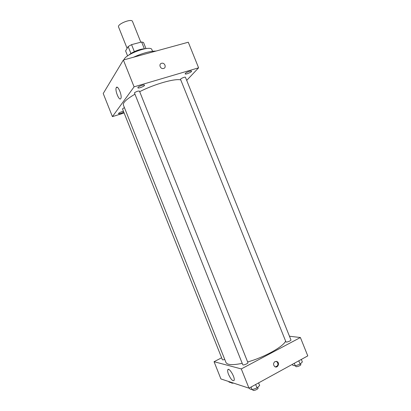 <?xml version="1.0" encoding="UTF-8"?>
<svg xmlns="http://www.w3.org/2000/svg" width="411" height="411" viewBox="0 0 411 411"><rect width="100%" height="100%" fill="white"/><g stroke="black" fill="none" stroke-linecap="round" stroke-linejoin="round"><path stroke-width="0.62" d="M140.809 42.194L132.491 21.418C131.654 18.233 116.976 24.1 118.568 26.987L127.102 48.339M127.6 55.927L125.596 50.902L128.155 46.551L131.561 44.645L141.62 41.979L143.521 42.472L145.972 48.596M128.849 55.084C131.736 52.187 140.331 48.75 144.42 48.858M130.929 53.487L128.155 46.551M144.374 48.858L141.62 41.979M134.351 51.616L131.561 44.645M123.988 59.836C124.867 54.273 150.976 44.794 151.895 49.674L152.527 51.257M133.554 57.216C142.483 53.163 149.969 51.113 156 51.067M124.117 112.984L112.414 116.621L103.223 93.513L123.372 60.006L188.289 42.225L198.595 67.825L186.697 80.397M137.962 87.44L137.855 87.8C138.101 88.853 145.062 86.099 144.513 85.164C144.364 84.265 138.743 86.218 137.962 87.44M123.444 111.294C121.255 111.771 119.616 112.48 118.522 113.426L118.45 113.667C119.539 113.945 121.307 113.41 123.752 112.075M185.33 73.42L185.14 73.862C185.366 74.848 192.06 72.053 191.541 71.185C191.413 70.379 186.322 72.213 185.33 73.42M112.414 116.621L134.084 86.839L123.372 60.006M120.752 98.635C119.19 101.255 114.674 90.117 116.287 87.625C117.71 84.522 122.483 95.958 120.829 98.517L120.752 98.635M134.084 86.839L198.595 67.825M161.544 63.304L161.806 63.243C165.094 62.559 166.671 68.149 163.29 68.519C160.213 69.12 158.507 64.013 161.544 63.304L161.8 63.243C165.088 62.559 166.671 68.149 163.29 68.519C160.213 69.12 158.507 64.013 161.544 63.304M134.428 92.855L242.762 364.727C242.988 365.667 248.393 363.463 247.91 362.63L139.463 91.103C138.024 90.893 136.349 91.478 134.428 92.855M185.459 77.309C185.304 76.569 180.136 78.707 180.542 79.349L285.917 341.844C286.123 342.717 291.404 340.693 290.942 339.918L185.459 77.309M124.405 107.584L122.488 108.894L222.392 359.697C222.628 359.979 223.409 359.882 224.735 359.404M180.773 79.924C175.143 78.254 154.757 83.962 139.689 91.668M134.813 94.273C126.531 99.133 122.719 102.724 123.387 105.041L225.947 362.44C227.232 365.014 232.652 365.317 242.213 363.345M285.64 341.156C282.943 346.92 264.17 357.354 247.643 361.957M221.637 357.801L214.059 361.706L241.298 368.929L300.395 337.523L289.462 336.229M214.059 361.706L220.918 378.947L248.979 388.174L307.777 355.885L300.395 337.523M248.979 388.174L241.298 368.929M228.542 374.406C227.725 372.289 227.468 370.779 227.771 369.859C228.763 366.689 235.431 377.709 234.106 380.391C232.749 381.403 230.895 379.404 228.542 374.406M275 361.557L277.297 361.675C280.102 363.401 277.425 368.605 274.743 366.597C273.115 364.819 273.197 363.139 275 361.557M276.254 361.295L276.824 361.572C278.709 364.233 278.201 366.001 275.298 366.879M228.747 381.521L228.942 382.014L230.848 382.646L231.48 382.42M230.848 382.646L230.648 382.148M233.654 383.134L231.742 383.17L231.444 382.435M249.456 387.912L249.867 388.934L252.102 389.674L257.019 387.958L259.629 385.523L258.581 382.903M257.019 387.958L255.647 384.516M252.102 389.674L251.049 387.039M257.754 387.275L258.072 388.066C258.617 389.053 253.207 391.267 252.919 390.173L252.647 389.484M292.406 364.331L292.802 365.317L295.309 365.841L300.117 364.151L302.347 361.957L301.33 359.43M300.117 364.151L298.782 360.827M295.309 365.841L294.286 363.298M300.518 363.756L300.821 364.506C301.34 365.43 296.043 367.444 295.781 366.422L295.519 365.769M116.287 87.625L117.335 87.317M276.824 361.572L277.297 361.675M228.598 369.422L227.771 369.859"/></g></svg>
